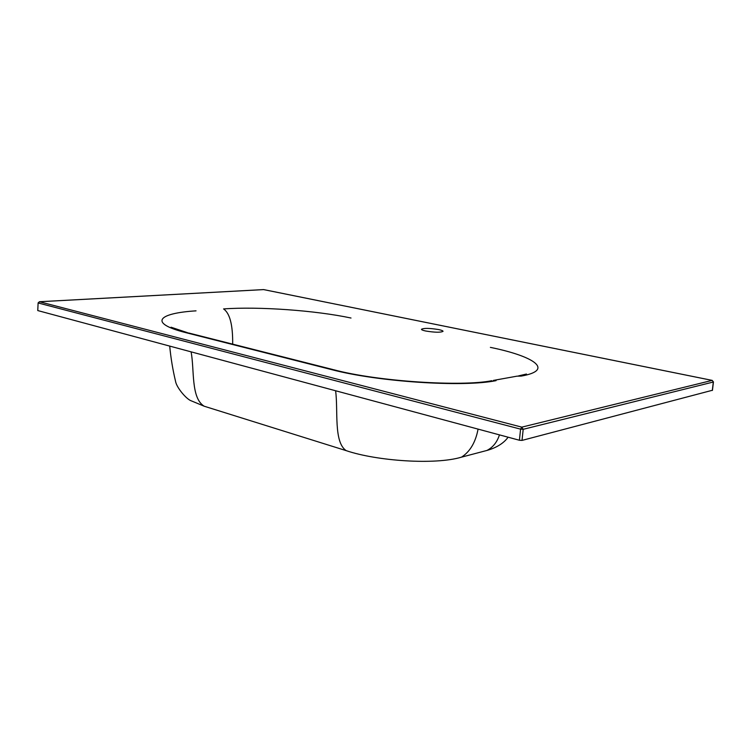 <?xml version="1.0" encoding="UTF-8"?>
<svg xmlns="http://www.w3.org/2000/svg" width="751" height="751" viewBox="0 0 751 751"><rect width="100%" height="100%" fill="white"/><g stroke="black" fill="none" stroke-linecap="round" stroke-linejoin="round"><path stroke-width="1.13" d="M438.668 329.576C429.534 328.112 423.789 328.018 421.452 329.285C421.489 329.839 422.916 330.412 425.714 331.013C434.913 332.496 440.687 332.609 443.043 331.332C442.987 330.769 441.522 330.187 438.668 329.576M712.333 390.285L522.02 440.405L519.41 440.246L37.766 310.567L38.113 302.888L37.766 310.567M712.314 390.473L713.319 382.015L523.194 429.309L521.804 427.141L712.164 380.391L263.657 289.604L39.456 301.752L521.804 427.141L520.584 429.14L38.329 303.019L39.456 301.752L38.113 302.888M496.073 380.644C462.954 387.46 377.396 381.808 331.294 369.539L185.901 332.655C148.069 323.183 157.86 313.186 196.039 310.848M232.669 344.136C232.894 325.005 229.862 313.27 223.573 308.924C258.898 306.37 315.589 310.463 351.008 318.02M490.384 347.375C534.599 356.368 554.623 370.177 521.278 376.082L517.101 376.148L493.332 380.428M519.41 440.246L520.584 429.14L523.194 429.309L522.02 440.405M331.294 369.539L333.838 369.774C377.528 381.489 461.856 386.84 491.839 380.691M712.436 390.398L713.441 381.94L712.164 380.391L713.337 381.846M263.394 289.614L263.92 289.651M499.462 434.867C497.087 442.189 492.919 447.389 486.939 450.45L484.939 450.975M478.077 429.112C475.561 442.32 470.042 451.67 461.518 457.143L459.518 457.678M335.594 390.755C338.288 410.262 333.472 442.17 346.211 450.647C376.758 461.03 435.336 465.122 461.518 457.143L486.939 450.45C497.688 447.436 504.55 442.273 508.089 437.195M191.083 351.844C194.547 369.473 190.735 397.992 204.159 406.207L346.211 450.647M187.543 332.702L171.068 327.22M188.52 332.956L332.9 369.539M518.603 375.875L526.46 374.036M263.498 289.595L39.362 301.733M712.239 380.391L263.826 289.623M169.707 346.089C170.843 358.077 172.786 369.774 175.518 381.189C176.438 387.497 186.642 399.513 191.402 400.893L204.159 406.207"/></g></svg>

